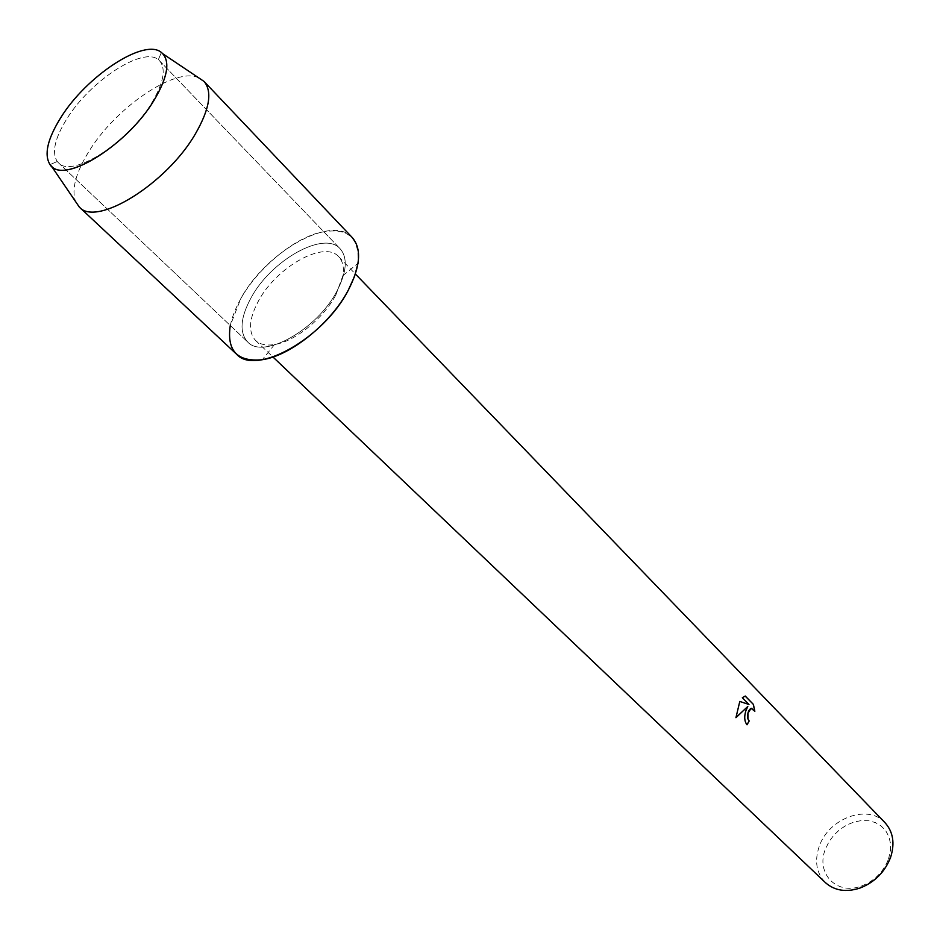 <?xml version="1.0" encoding="UTF-8"?>
<svg xmlns="http://www.w3.org/2000/svg" width="940" height="940" viewBox="0 0 940 940"><rect width="100%" height="100%" fill="white"/><g stroke="black" fill="none" stroke-linecap="round" stroke-linejoin="round"><path stroke-width="0.7" stroke-dasharray="4.7 3.53" d="M151.822 102.801C163.642 82.802 166.239 68.82 159.612 60.853L158.32 59.702C142.927 46.201 89.97 81.063 66.775 118.969C54.755 138.392 51.583 152.574 57.258 161.492L58.421 162.773C71.522 178.659 128.134 142.939 151.822 102.801C163.642 82.802 166.239 68.82 159.612 60.853L158.32 59.702C142.927 46.201 89.97 81.063 66.775 118.969C54.755 138.392 51.583 152.574 57.258 161.492L58.421 162.773C71.522 178.659 128.134 142.939 151.822 102.801M336.943 291.106C346.801 271.918 347.882 257.818 340.163 248.795C324.335 230.194 271.19 260.098 251.062 297.816C240.323 317.732 239.183 332.454 247.655 341.96C263.13 359.738 317.203 329.576 336.943 291.106C346.801 271.918 347.882 257.818 340.163 248.795C324.335 230.194 271.19 260.098 251.062 297.816C240.323 317.732 239.183 332.454 247.655 341.96C263.13 359.738 317.203 329.576 336.943 291.106M335.874 294.901L342.912 275.643C344.181 267.348 342.771 261.038 338.717 256.726C324.464 239.994 276.618 266.843 258.559 300.8C248.971 318.684 247.972 331.914 255.574 340.468C259.922 344.498 266.232 345.849 274.527 344.534C294.819 341.561 323.395 318.531 335.874 294.901M342.912 275.643L358.011 263.306C359.75 235.764 345.838 225.8 316.275 233.437C289.109 242.074 257.125 269.78 240.793 298.615L230.276 325.51M884.963 822.653C868.114 803.677 828.763 818.188 819.304 846.188C814.275 860.899 816.308 873.037 825.414 882.625M888.465 859.172L890.439 850.994L890.521 843.544L888.899 836.659L885.692 830.678L881.062 825.896L875.234 822.524L868.536 820.726L861.287 820.585L853.837 822.077L846.541 825.12L839.761 829.573L833.803 835.225L828.962 841.793L825.461 848.973C815.415 873.002 836.482 895.691 861.416 886.056C874.318 881.039 883.341 872.073 888.465 859.172M751.906 708.266L754.855 711.263M747.688 706.457C743.998 713.202 743.74 719.312 746.9 724.799L746.948 724.74M739.78 701.452L735.926 717.584M745.126 696.035L742.224 697.703L748.863 704.471M198.446 77.667C175.04 66.787 115.209 107.9 88.689 151.798C75.74 172.901 71.358 189.469 75.517 201.489M352.265 237.562C332.407 214.144 266.032 251.556 240.793 298.615C227.221 323.654 225.8 342.172 236.504 354.157M158.32 59.702L161.386 52.452L158.32 59.702M159.612 60.853L340.163 248.795L159.612 60.853M338.717 256.726L355.379 273.998M888.653 858.631L890.697 857.045M861.416 886.056L859.853 888.112M255.574 340.468L272.964 357.012M274.527 344.534L262.295 359.714M58.421 162.773L247.655 341.96L58.421 162.773M57.258 161.492L50.032 164.618L57.258 161.492"/><path stroke-width="1.41" d="M154.301 99.875C168.119 76.316 170.481 60.513 161.386 52.452C144.337 37.776 86.233 76.175 60.677 117.794C47.423 139.144 43.875 154.748 50.032 164.618C61.993 185.462 127.217 145.853 154.301 99.875C167.214 78.02 170.128 62.71 163.02 53.921L161.386 52.452C144.337 37.776 86.233 76.175 60.677 117.794C47.423 139.144 43.875 154.748 50.032 164.618L51.512 166.239C66.082 183.382 128.275 143.985 154.301 99.875M230.276 325.51C226.587 350.702 237.256 362.1 262.295 359.714C290.531 355.802 330.868 323.372 348.27 290.225L354.591 276.278L358.011 263.306M746.948 724.74L749.168 720.992L747.018 724.811C744.433 721.438 744.034 716.797 745.831 710.887L747.805 706.469L735.938 717.678L739.792 701.44L748.968 704.483L742.33 697.715L745.244 696.047M272.964 357.012L825.414 882.625C834.532 890.685 846 892.518 859.853 888.112C874.47 882.425 884.681 872.273 890.486 857.656L890.697 857.045C895.009 843.168 893.094 831.7 884.963 822.653L355.379 273.998M745.244 696.035L753.375 704.377L754.855 711.263L751.084 708.372L748.029 713.107L747.982 718.853L749.168 720.992M749.051 720.98L747.876 718.841C747.159 713.812 748.193 710.311 750.978 708.361L751.906 708.266M753.375 704.377L745.15 696.058M754.726 710.945L753.257 704.366M735.926 717.584L747.805 706.469M748.968 704.483L739.78 701.452M75.517 201.489L79.312 207.059C96.221 227.316 166.756 183.793 195.45 133.774C209.643 109.04 212.511 91.591 204.05 81.427L198.446 77.667M51.512 166.239L79.312 207.059L236.504 354.157C255.833 376.282 323.642 338.471 348.27 290.225C360.49 266.337 361.818 248.783 352.265 237.562L204.039 81.427L163.02 53.921"/></g></svg>
